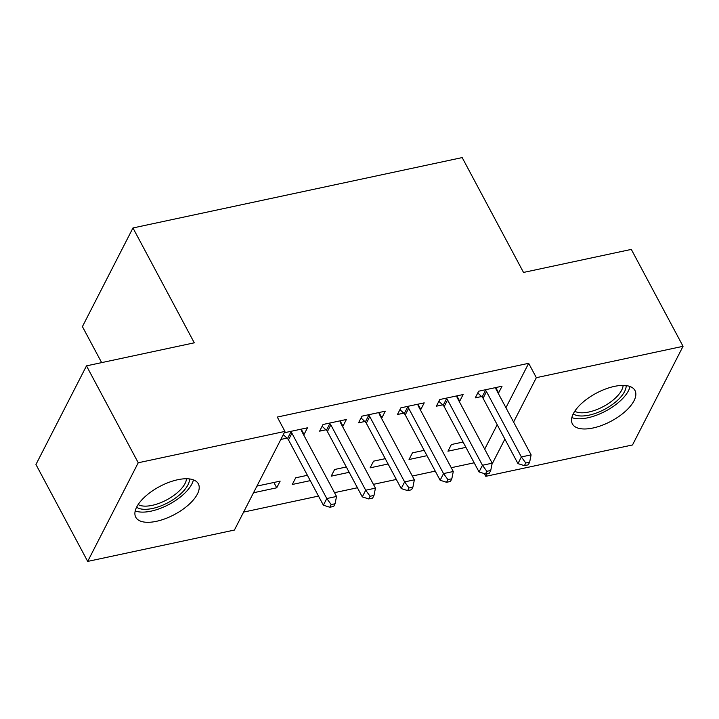 <?xml version="1.0" encoding="UTF-8"?>
<svg xmlns="http://www.w3.org/2000/svg" width="719" height="719" viewBox="0 0 719 719"><rect width="100%" height="100%" fill="white"/><g stroke="black" fill="none" stroke-linecap="round" stroke-linejoin="round"><path stroke-width="1.08" d="M177.71 479.735A35.474 15.845 -28.1 0 1 198.345 483.824A35.474 15.845 -28.1 0 1 188.594 504.792A35.474 15.845 -28.1 0 1 156.4 521.32A35.474 15.845 -28.1 0 1 135.765 517.24A35.474 15.845 -28.1 0 1 145.517 496.263A35.474 15.845 -28.1 0 1 177.71 479.735M614.341 386.4A35.474 15.845 -28.1 0 1 634.976 390.489A35.474 15.845 -28.1 0 1 625.233 411.466A35.474 15.845 -28.1 0 1 593.031 427.994A35.474 15.845 -28.1 0 1 572.396 423.904A35.474 15.845 -28.1 0 1 582.147 402.928A35.474 15.845 -28.1 0 1 614.341 386.4M243.606 512.09L318.508 496.083M334.497 492.659L357.424 487.761M373.413 484.345L396.34 479.447M412.329 476.023L435.256 471.125M451.244 467.709L474.172 462.802M234.403 530.056L87.691 561.413L138.237 462.766L284.949 431.409L234.403 530.056M138.237 462.766L86.487 365.863L35.95 464.501L87.691 561.413M101.649 362.619L82.415 326.606L132.961 227.959L462.182 157.587L523.513 272.438L631.309 249.403L683.05 346.306L632.513 444.953L485.801 476.32L487.185 473.605M484.363 473.614L485.801 476.32M310.257 480.634L292.291 484.471L295.707 477.802L307.417 475.304M340.114 420.831L342.963 426.16L346.378 419.492L323.029 424.489L319.613 431.148L325.914 429.8M342.963 426.16L342.406 426.277M388.089 463.998L370.123 467.835L373.538 461.167L385.249 458.668M417.946 404.195L420.795 409.524L424.201 402.856L400.86 407.844L397.445 414.512L403.736 413.164M420.795 409.524L420.238 409.641M465.921 447.353L447.955 451.199L451.37 444.531L463.081 442.032M495.777 387.559L498.618 392.889L502.033 386.22L478.683 391.208L475.268 397.877L481.568 396.529M498.618 392.889L498.069 393.005M484.696 449.15L497.206 424.74M505.924 407.718L528.672 363.311L277.282 417.056L284.949 431.409M456.862 395.872L459.711 401.202L463.117 394.542L439.767 399.53L436.361 406.199L442.652 404.851M459.711 401.202L459.153 401.319M427.005 455.675L409.039 459.513L412.454 452.853L424.165 450.346M379.03 412.517L381.879 417.838L385.294 411.178L361.945 416.166L358.529 422.835L364.83 421.487M381.879 417.838L381.322 417.955M349.173 472.311L331.207 476.158L334.623 469.489L346.333 466.982M301.198 429.153L304.047 434.474L307.462 427.814L284.248 432.775M304.047 434.474L303.49 434.6M286.998 438.123L280.832 439.444M273.885 482.476L276.725 487.797L280.14 481.137L256.926 486.098M276.725 487.797L253.51 492.758M528.672 363.311L536.338 377.673L683.05 346.306M86.487 365.863L194.283 342.819L132.961 227.959M491.976 464.267L504.873 439.093M513.591 422.071L536.338 377.673M486.493 391.621L483.078 398.29L517.959 463.611L521.374 456.942L486.493 391.621A4.548 3.424 27.1 0 0 485.496 390.345L484.983 389.869M525.76 462.991L524.394 465.651L528.285 464.825L529.651 462.155L525.76 462.991L521.374 456.942L531.107 454.866L496.227 389.545A4.548 3.424 27.1 0 1 495.786 388.143L495.742 387.568M483.078 398.29A4.548 3.424 27.1 0 0 482.081 397.005L477.776 392.987M517.959 463.611L524.394 465.651M529.651 462.155L531.107 454.866M447.578 399.944L444.162 406.603L479.043 471.934L482.458 465.265L447.578 399.944A4.548 3.424 27.1 0 0 446.58 398.659L446.068 398.182M486.844 471.305L485.478 473.974L489.369 473.138L490.735 470.478L486.844 471.305L482.458 465.265L492.191 463.189L457.311 397.859A4.548 3.424 27.1 0 1 456.871 396.457L456.826 395.881M444.162 406.603A4.548 3.424 27.1 0 0 443.165 405.327L438.86 401.301M479.043 471.934L485.478 473.974M490.735 470.478L492.191 463.189M408.662 408.257L405.246 414.926L440.127 480.247L443.542 473.587L408.662 408.257A4.548 3.424 27.1 0 0 407.664 406.981L407.152 406.505M447.928 479.627L446.562 482.287L450.454 481.46L451.82 478.791L447.928 479.627L443.542 473.587L453.276 471.502L418.395 406.181A4.548 3.424 27.1 0 1 417.955 404.779L417.91 404.204M405.246 414.926A4.548 3.424 27.1 0 0 404.249 413.641L399.944 409.623M440.127 480.247L446.562 482.287M451.82 478.791L453.276 471.502M626.159 385.609A30.701 13.715 -28.1 0 1 616.462 401.283A30.701 13.715 -28.1 0 1 573.25 413.856M574.778 411.232A28.427 12.699 151.9 0 0 614.161 399.18A28.427 12.699 151.9 0 0 623.121 385.411M571.848 417.577A35.249 15.746 151.9 0 0 619.149 401.894A35.249 15.746 151.9 0 0 630.033 386.516M189.528 478.935A30.701 13.715 -28.1 0 1 179.831 494.618A30.701 13.715 -28.1 0 1 136.619 507.192M138.147 504.567A28.427 12.699 151.9 0 0 177.53 492.515A28.427 12.699 151.9 0 0 186.491 478.746M135.217 510.912A35.249 15.746 151.9 0 0 182.518 495.229A35.249 15.746 151.9 0 0 193.402 479.843M369.746 416.58L366.331 423.239L401.211 488.569L404.626 481.901L369.746 416.58A4.548 3.424 27.1 0 0 368.748 415.294L368.236 414.818M409.012 487.94L407.646 490.61L411.538 489.774L412.904 487.114L409.012 487.94L404.626 481.901L414.36 479.825L379.479 414.495A4.548 3.424 27.1 0 1 379.039 413.101L378.994 412.526M366.331 423.239A4.548 3.424 27.1 0 0 365.333 421.963L361.028 417.937M401.211 488.569L407.646 490.61M412.904 487.114L414.36 479.825M330.83 424.893L327.415 431.562L362.295 496.883L365.71 490.223L330.83 424.893A4.548 3.424 27.1 0 0 329.832 423.617L329.329 423.14M370.096 496.263L368.73 498.932L372.622 498.096L373.988 495.427L370.096 496.263L365.71 490.223L375.444 488.138L340.563 422.817A4.548 3.424 27.1 0 1 340.123 421.415L340.078 420.84M327.415 431.562A4.548 3.424 27.1 0 0 326.417 430.286L322.121 426.259M362.295 496.883L368.73 498.932M373.988 495.427L375.444 488.138M291.914 433.215L288.499 439.875L323.379 505.205L326.794 498.537L291.914 433.215A4.548 3.424 27.1 0 0 290.916 431.93L290.413 431.454M331.18 504.576L329.814 507.246L333.706 506.419L335.072 503.749L331.18 504.576L326.794 498.537L336.528 496.461L301.647 431.13A4.548 3.424 27.1 0 1 301.207 429.737L301.162 429.162M288.499 439.875A4.548 3.424 27.1 0 0 287.501 438.599L283.286 434.653M323.379 505.205L329.814 507.246M335.072 503.749L336.528 496.461M485.496 390.345L482.081 397.005M446.58 398.659L443.165 405.327M407.664 406.981L404.249 413.641M368.748 415.294L365.333 421.963M329.832 423.617L326.417 430.286M290.916 431.93L287.501 438.599"/></g></svg>
